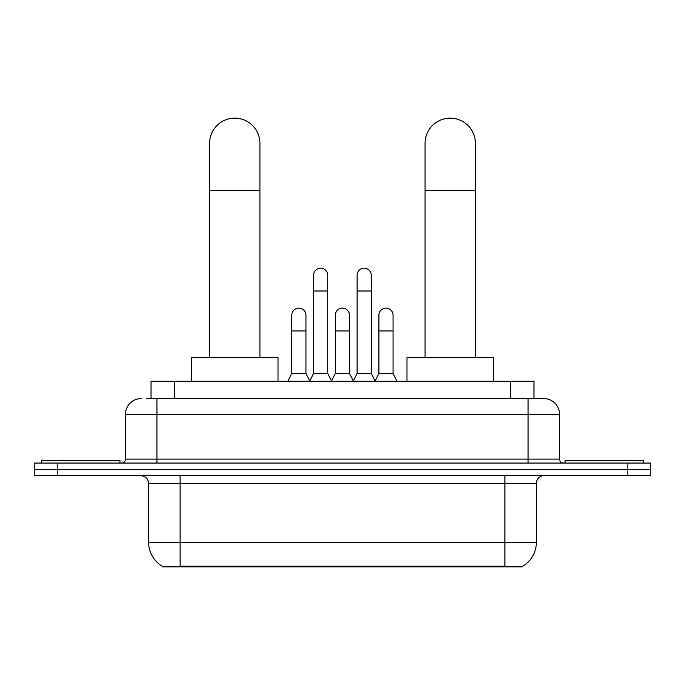 <?xml version="1.0" encoding="UTF-8"?>
<svg xmlns="http://www.w3.org/2000/svg" width="685" height="685" viewBox="0 0 685 685"><rect width="100%" height="100%" fill="white"/><g stroke="black" fill="none" stroke-linecap="round" stroke-linejoin="round"><path stroke-width="1.03" d="M151.034 398.567L151.034 381.271L533.966 381.271L533.966 398.567M522.578 566.289L522.578 566.846L162.422 566.846L162.422 566.289M148.662 542.469L180.121 542.469L180.121 483.49L148.662 483.49L148.662 542.469A27.52 27.52 0 0 0 162.268 566.212C164.306 567 170.257 567 180.121 566.212L504.879 566.212C514.735 567 520.686 567 522.732 566.212A27.52 27.52 0 0 0 536.338 542.469L536.338 483.49A7.86 7.86 0 0 1 544.198 475.63M57.84 463.051L650.75 463.051L650.75 469.336L34.25 469.336L34.25 475.63L57.84 475.63L57.84 469.336L34.25 469.336L34.25 463.051L57.84 463.051L57.84 469.336L650.75 469.336L650.75 475.63L57.84 475.63M147.061 398.567L538.299 398.567M146.701 398.567L156.925 398.567L156.925 414.297L125.466 414.297L125.466 459.113A3.93 3.93 0 0 1 121.536 463.051M141.196 398.567A15.729 15.729 0 0 0 125.466 414.297M543.804 398.567A15.729 15.729 0 0 1 559.534 414.297L528.075 414.297L528.075 398.567L543.565 398.567M559.534 414.297L559.534 459.113C559.765 461.502 561.075 462.812 563.464 463.051M650.75 463.051L650.75 469.336M119.961 463.051L119.961 460.688L41.331 460.688L41.331 463.051M643.669 463.051L643.669 460.688L565.039 460.688L565.039 463.051M209.61 357.673L209.61 143.319A25.165 25.165 0 0 1 234.767 118.154A25.165 25.165 0 0 1 259.932 143.319A25.165 25.165 0 0 0 234.767 118.154M259.932 357.673L259.932 143.319M278.016 381.271L278.016 357.673L191.517 357.673L191.517 381.271M425.068 357.673L425.068 143.319A25.165 25.165 0 0 1 450.233 118.154A25.165 25.165 0 0 1 475.39 143.319A25.165 25.165 0 0 0 450.233 118.154M475.39 357.673L475.39 143.319M493.483 381.271L493.483 357.673L406.984 357.673L406.984 381.271M309.629 381.271L313.559 373.402L327.713 373.402L331.651 381.271M327.713 373.402L327.713 275.267A7.081 7.081 0 0 0 320.64 268.186A7.081 7.081 0 0 1 321.085 268.203M313.559 373.402L313.559 290.997L327.713 290.997M313.559 290.997L313.559 275.267A7.081 7.081 0 0 1 320.64 268.186M353.195 381.271L357.125 373.402L371.279 373.402L375.209 381.271M371.279 373.402L371.279 275.267A7.081 7.081 0 0 0 364.206 268.186A7.081 7.081 0 0 1 364.651 268.203M357.125 373.402L357.125 290.997L371.279 290.997M357.125 290.997L357.125 275.267A7.081 7.081 0 0 1 364.206 268.186M287.846 381.271L291.784 373.402L305.938 373.402L309.748 381.031M305.938 373.402L305.938 315.211A7.081 7.081 0 0 0 299.302 308.147A7.081 7.081 0 0 1 305.938 315.211M291.784 373.402L291.784 330.941L305.938 330.941M291.784 330.941L291.784 315.211A7.081 7.081 0 0 1 299.302 308.147M331.531 381.031L335.342 373.402L349.496 373.402L353.314 381.031M349.496 373.402L349.496 315.211A7.081 7.081 0 0 0 342.868 308.147A7.081 7.081 0 0 1 349.496 315.211M335.342 373.402L335.342 330.941L349.496 330.941M335.342 330.941L335.342 315.211A7.081 7.081 0 0 1 342.868 308.147M375.097 381.031L378.908 373.402L393.062 373.402L396.992 381.271M393.062 373.402L393.062 315.211A7.081 7.081 0 0 0 386.426 308.147A7.081 7.081 0 0 1 393.062 315.211M378.908 373.402L378.908 330.941L393.062 330.941M378.908 330.941L378.908 315.211A7.081 7.081 0 0 1 386.426 308.147M501.343 566.846L501.343 566.075M183.657 566.846L183.657 566.075M174.624 398.567L174.624 381.271M510.376 398.567L510.376 381.271M504.879 475.63L504.879 483.49L180.121 483.49L180.121 475.63M536.338 483.49L504.879 483.49L504.879 542.469L536.338 542.469M504.879 566.212L504.879 542.469L180.121 542.469L180.121 566.212M627.16 475.63L627.16 463.051M156.925 463.051L156.925 459.113L559.534 459.113M125.466 459.113L156.925 459.113L156.925 414.297L528.075 414.297L528.075 463.051M209.61 190.498L259.932 190.498M425.068 190.498L475.39 190.498M148.662 483.49C148.2 478.721 145.58 476.092 140.802 475.63"/></g></svg>
